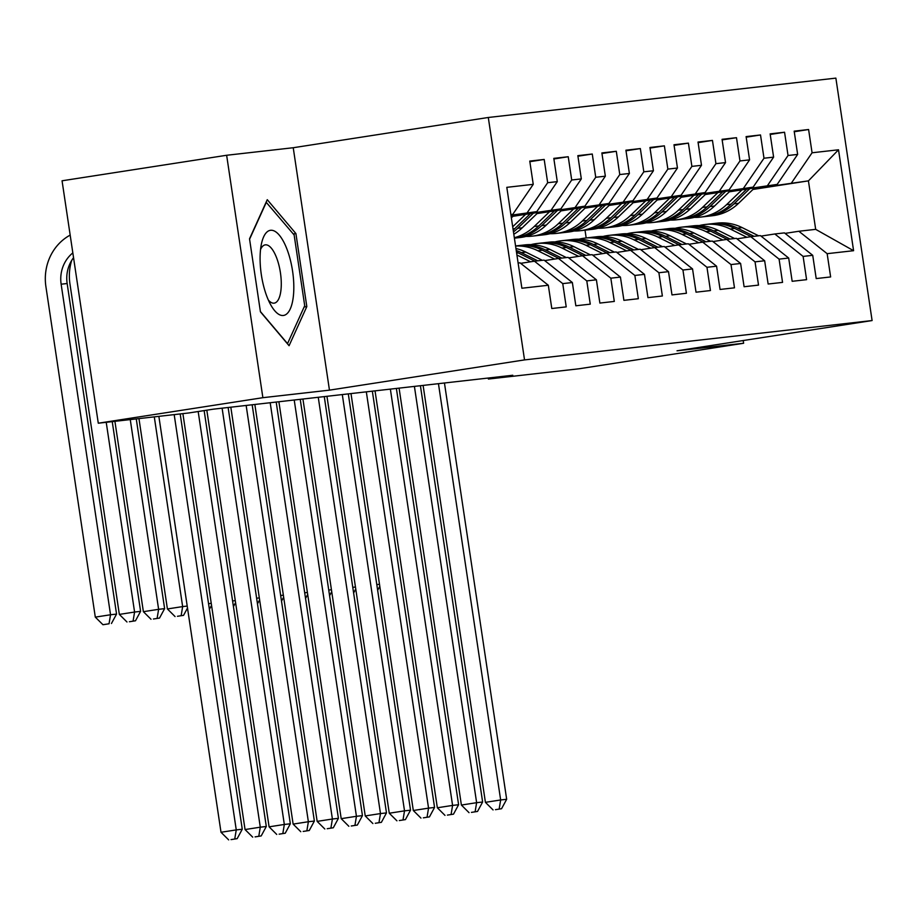 <?xml version="1.0" encoding="UTF-8"?>
<svg xmlns="http://www.w3.org/2000/svg" width="918" height="918" viewBox="0 0 918 918"><rect width="100%" height="100%" fill="white"/><g stroke="black" fill="none" stroke-linecap="round" stroke-linejoin="round"><path stroke-width="1.38" d="M226.643 155.268L262.881 397.689L329.459 390.15L293.232 147.729L226.643 155.268L62.057 180.789L98.283 423.209L188.901 412.951L213.286 409.176L512.783 375.255L488.399 379.042L579.017 368.784L743.614 343.263L743.201 340.544M293.232 147.729L488.296 117.481L835.873 78.122L872.1 320.554L524.534 359.902L488.296 117.481M752.967 189.464L808.425 180.869L838.513 149.783L812.074 152.778L808.597 129.518L794.173 131.159L797.65 154.419L788.034 155.498L784.557 132.238L770.133 133.879L773.61 157.139L763.994 158.229L760.517 134.969L746.105 136.598L749.581 159.858L739.965 160.948L736.488 137.689L722.064 139.318L725.541 162.578L715.925 163.668L712.448 140.408L698.024 142.038L701.501 165.297L691.885 166.387L688.408 143.128L673.996 144.757L677.461 168.017L667.856 169.107L664.38 145.847L649.955 147.488L653.432 170.748L643.816 171.827L640.339 148.567L625.915 150.208L629.392 173.468L619.776 174.558L616.299 151.298L601.875 152.927L605.352 176.187L595.736 177.277L592.271 154.017L577.847 155.647L581.323 178.907L571.707 179.997L568.231 156.737L553.806 158.366L557.283 181.626L547.667 182.716L544.19 159.457L529.766 161.086L533.243 184.346L512.783 214.342L510.867 214.56M838.513 149.783L853.591 250.694L827.152 253.678L798.855 231.256L785.062 233.39M533.243 184.346L506.805 187.341L521.883 288.241L548.321 285.257L551.798 308.517L566.222 306.876L562.745 283.616L572.362 282.526L575.838 305.786L590.263 304.156L586.786 280.897L596.402 279.806L599.879 303.066L614.303 301.437L610.826 278.177L620.43 277.087L623.907 300.347L638.331 298.717L634.854 275.457L644.47 274.367L647.947 297.627L662.371 295.998L658.894 272.738L668.511 271.648L671.987 294.907L686.412 293.267L682.935 270.007L692.551 268.928L696.028 292.188L710.44 290.547L706.963 267.287L716.579 266.197L720.056 289.457L734.48 287.827L731.003 264.568L740.619 263.477L744.096 286.737L758.52 285.108L755.044 261.848L764.66 260.758L768.136 284.018L782.549 282.388L779.084 259.128L788.688 258.038L792.165 281.298L806.589 279.669L803.112 256.409L812.728 255.319L816.205 278.579L830.629 276.938L827.152 253.678M510.97 215.225L536.812 211.622L511.028 215.615M547.667 182.716L527.196 212.701M557.283 181.626L536.812 211.622M518.119 263.041L520.024 262.823L548.321 285.257M513.472 215.845L560.852 208.891L512.967 216.315M571.707 179.997L551.236 209.981M581.323 178.907L560.852 208.891M562.745 283.616L534.448 261.194L520.667 263.328M534.448 261.194L544.064 260.104L572.362 282.526M537.512 213.114L584.892 206.171L537.007 213.596M595.736 177.277L575.276 207.261M605.352 176.187L584.892 206.171M586.786 280.897L558.488 258.474L544.695 260.609M558.488 258.474L568.093 257.384L596.402 279.806M561.541 210.394L608.921 203.452L561.047 210.876M619.776 174.558L599.316 204.542M629.392 173.468L608.921 203.452M610.826 278.177L582.517 255.743L568.735 257.889M582.517 255.743L592.133 254.665L620.43 277.087M585.581 207.675L632.961 200.732L585.087 208.156M643.816 171.827L623.345 201.822M653.432 170.748L632.961 200.732M634.854 275.457L606.557 253.024L592.776 255.17M606.557 253.024L616.173 251.934L644.47 274.367M609.621 204.955L657.001 198.013L609.116 205.437M667.856 169.107L647.385 199.103M677.461 168.017L657.001 198.013M658.894 272.738L630.597 250.304L616.804 252.439M630.597 250.304L640.213 249.214L668.511 271.648M633.649 202.235L681.041 195.293L633.156 202.717M691.885 166.387L671.425 196.383M701.501 165.297L681.041 195.293M682.935 270.007L654.626 247.585L640.844 249.719M654.626 247.585L664.242 246.494L692.551 268.928M657.69 199.516L705.07 192.562L657.196 199.986M715.925 163.668L695.454 193.652M725.541 162.578L705.07 192.562M706.963 267.287L678.666 244.865L664.884 246.999M678.666 244.865L688.282 243.775L716.579 266.197M681.73 196.785L729.11 189.842L681.225 197.267M739.965 160.948L719.494 190.933M749.581 159.858L729.11 189.842M731.003 264.568L702.706 242.145L688.913 244.28M702.706 242.145L712.322 241.055L740.619 263.477M705.77 194.065L753.15 187.123L705.265 194.547M763.994 158.229L743.534 188.213M773.61 157.139L753.15 187.123M755.044 261.848L726.746 239.414L712.953 241.56M726.746 239.414L736.351 238.336L764.66 260.758M729.799 191.346L777.179 184.403L729.305 191.828M788.034 155.498L767.563 185.493M797.65 154.419L777.179 184.403M779.084 259.128L750.775 236.695L736.993 238.841M750.775 236.695L760.391 235.605L788.688 258.038M753.839 188.626L808.425 180.869L815.677 229.351L798.855 231.256M812.074 152.778L791.603 182.774M803.112 256.409L774.815 233.975L761.033 236.11M774.815 233.975L784.431 232.885L812.728 255.319M262.881 397.689L98.283 423.209M872.1 320.554L677.025 350.802L743.614 343.263M329.459 390.15L524.534 359.902M488.25 378.044L488.399 379.042M510.878 214.628L512.783 214.342M586.189 237.957L585.018 230.166M853.591 250.694L815.677 229.351M306.819 306.578L295.906 233.562L267.264 199.688L249.524 238.818L260.437 311.822L289.078 345.707L306.819 306.578L304.133 306.991M808.597 129.518L794.265 131.744M784.557 132.238L770.225 134.464M760.517 134.969L746.185 137.184M736.488 137.689L722.156 139.903M712.448 140.408L698.116 142.634M688.408 143.128L674.076 145.354M664.38 145.847L650.036 148.073M640.339 148.567L626.007 150.793M616.299 151.298L601.967 153.513M592.271 154.017L577.927 156.232M568.231 156.737L553.898 158.963M544.19 159.457L529.858 161.683M293.29 233.964L295.906 233.562M758.647 235.811L742.18 227.618A50.685 47.185 -96.5 0 0 717.165 223.131L712.597 223.648A50.685 47.185 -96.5 0 0 711.152 223.831M746.896 237.303L730.166 228.972A50.685 47.185 -96.5 0 0 705.15 224.485A50.685 47.185 -96.5 0 0 699.183 225.587M754.08 236.328L737.613 228.134A50.685 47.185 -96.5 0 0 712.597 223.648M705.15 224.485L709.706 223.969A50.685 47.185 83.5 0 1 734.733 228.456L751.199 236.649M438.448 383.678L500.654 799.968L506.667 799.291L444.45 383.001M495.468 809.665L501.561 808.724L495.468 809.665M499.162 808.987L500.654 799.968L485.415 802.332L423.106 385.411M485.415 802.332L493.069 809.94M501.561 808.724L506.667 799.291M741.939 189.865L726.528 204.68A50.685 47.185 83.5 0 1 700.388 217.107A50.685 47.185 83.5 0 1 694.341 217.371M754.585 187.903L738.554 203.326A50.685 47.185 83.5 0 1 712.414 215.741L707.847 216.258A50.685 47.185 -96.5 0 0 733.987 203.842L749.776 188.649M746.747 189.119L731.095 204.163A50.685 47.185 83.5 0 1 704.955 216.591L700.388 217.107M706.401 216.396A50.685 47.185 -96.5 0 0 707.847 216.258M376.805 584.617L379.501 584.307M377.654 590.251L379.8 586.281M734.607 238.531L718.151 230.338A50.685 47.185 -96.5 0 0 693.124 225.851L688.557 226.367A50.685 47.185 -96.5 0 0 687.123 226.551M722.856 240.023L706.126 231.692A50.685 47.185 -96.5 0 0 681.11 227.205A50.685 47.185 -96.5 0 0 675.143 228.307M730.039 239.047L713.584 230.854A50.685 47.185 -96.5 0 0 688.557 226.367M681.11 227.205L685.677 226.689A50.685 47.185 83.5 0 1 710.693 231.175L727.159 239.368M414.408 386.398L476.626 802.688L482.627 802.011L420.41 385.721M471.427 812.384L477.532 811.443L471.427 812.384M475.122 811.719L476.626 802.688L461.387 805.052L399.078 388.13M461.387 805.052L469.029 812.659M477.532 811.443L482.627 802.011M710.578 241.25L694.111 233.057A50.685 47.185 -96.5 0 0 669.084 228.571L664.517 229.087A50.685 47.185 -96.5 0 0 663.083 229.27M698.816 242.742L682.085 234.423A50.685 47.185 -96.5 0 0 657.07 229.925A50.685 47.185 -96.5 0 0 651.114 231.026M706.011 241.767L689.544 233.574A50.685 47.185 -96.5 0 0 664.517 229.087M657.07 229.925L661.637 229.408A50.685 47.185 83.5 0 1 686.653 233.906L703.119 242.1M390.368 389.117L452.585 805.407L458.598 804.73L396.381 388.44M447.399 815.104L453.492 814.163L447.399 815.104M451.094 814.438L452.585 805.407L437.347 807.771L375.037 390.861M437.347 807.771L444.989 815.379M453.492 814.163L458.598 804.73M717.91 192.585L702.5 207.411A50.685 47.185 83.5 0 1 676.359 219.827A50.685 47.185 83.5 0 1 670.301 220.091M730.544 190.623L714.514 206.045A50.685 47.185 83.5 0 1 688.374 218.461L683.807 218.977A50.685 47.185 -96.5 0 0 709.947 206.561L725.748 191.369M722.707 191.839L707.067 206.894A50.685 47.185 83.5 0 1 680.926 219.31L676.359 219.827M682.361 219.127A50.685 47.185 -96.5 0 0 683.807 218.977M352.776 587.336L355.461 587.027M353.614 592.971L355.759 589M693.87 195.304L678.459 210.13A50.685 47.185 83.5 0 1 652.319 222.546A50.685 47.185 83.5 0 1 646.261 222.81M706.516 193.354L690.474 208.765A50.685 47.185 83.5 0 1 664.334 221.192L659.767 221.708A50.685 47.185 -96.5 0 0 685.907 209.281L701.708 194.1M698.678 194.57L683.026 209.614A50.685 47.185 83.5 0 1 656.886 222.03L652.319 222.546M658.321 221.846A50.685 47.185 -96.5 0 0 659.767 221.708M328.736 590.056L331.432 589.746M329.573 595.69L331.719 591.72M266.599 295.711A43.066 15.709 81.2 0 0 271.258 305.774A43.066 15.709 81.2 0 0 291.74 304.833A43.066 15.709 81.2 0 0 287.3 250.052A43.066 15.709 81.2 0 0 261.573 243.259A43.066 15.709 81.2 0 0 266.599 295.711M268.389 300.129A29.479 10.752 81.2 0 0 274.252 303.135A29.479 10.752 81.2 0 0 276.823 258.371A29.479 10.752 81.2 0 0 265.222 244.865A29.479 10.752 81.2 0 0 260.54 249.512M266.128 202.178L294.139 234.974L304.707 305.705L287.529 343.619L260.391 311.535M249.581 239.208L266.381 202.144M686.538 243.97L670.071 235.777A50.685 47.185 -96.5 0 0 645.056 231.29L640.489 231.806A50.685 47.185 -96.5 0 0 639.043 231.99M674.787 245.462L658.057 237.142A50.685 47.185 -96.5 0 0 633.03 232.656A50.685 47.185 -96.5 0 0 627.074 233.746M681.971 244.486L665.504 236.293A50.685 47.185 -96.5 0 0 640.489 231.806M633.03 232.656L637.597 232.139A50.685 47.185 83.5 0 1 662.624 236.626L679.09 244.819M366.328 391.837L428.545 808.138L434.558 807.45L372.341 391.16M423.359 817.835L429.452 816.882L423.359 817.835M427.054 817.158L428.545 808.138L413.307 810.502L350.997 393.581M413.307 810.502L420.96 818.099M429.452 816.882L434.558 807.45M662.498 246.69L646.031 238.496A50.685 47.185 -96.5 0 0 621.016 234.01L616.448 234.526A50.685 47.185 -96.5 0 0 615.014 234.721M650.747 248.181L634.017 239.862A50.685 47.185 -96.5 0 0 609.001 235.375A50.685 47.185 -96.5 0 0 603.034 236.465M657.931 247.206L641.464 239.013A50.685 47.185 -96.5 0 0 616.448 234.526M609.001 235.375L613.568 234.859A50.685 47.185 83.5 0 1 638.584 239.346L655.05 247.539M342.299 394.568L404.517 810.858L410.518 810.169L348.301 393.879M399.319 820.554L405.423 819.602L399.319 820.554M403.013 819.877L404.517 810.858L389.266 813.222L326.957 396.301M389.266 813.222L396.92 820.818M405.423 819.602L410.518 810.169M669.83 198.036L654.419 212.85A50.685 47.185 83.5 0 1 628.279 225.266A50.685 47.185 83.5 0 1 622.22 225.53M682.476 196.073L666.445 211.484A50.685 47.185 83.5 0 1 640.305 223.912L635.738 224.428A50.685 47.185 -96.5 0 0 661.878 212.001L677.668 196.819M674.638 197.29L658.986 212.333A50.685 47.185 83.5 0 1 632.846 224.749L628.279 225.266M634.292 224.566A50.685 47.185 -96.5 0 0 635.738 224.428M304.696 592.776L307.392 592.477M305.545 598.41L307.691 594.451M645.802 200.755L630.391 215.569A50.685 47.185 83.5 0 1 604.251 227.985A50.685 47.185 83.5 0 1 598.192 228.261M658.435 198.793L642.405 214.204A50.685 47.185 83.5 0 1 616.265 226.631L611.698 227.148A50.685 47.185 -96.5 0 0 637.838 214.732L653.639 199.539M650.598 200.009L634.958 215.053A50.685 47.185 83.5 0 1 608.806 227.469L604.251 227.985M610.252 227.285A50.685 47.185 -96.5 0 0 611.698 227.148M280.667 595.495L283.352 595.197M281.505 601.129L283.651 597.17M638.469 249.421L622.002 241.216A50.685 47.185 -96.5 0 0 596.975 236.729L592.408 237.246A50.685 47.185 -96.5 0 0 590.974 237.441M626.707 250.912L609.977 242.582A50.685 47.185 -96.5 0 0 584.961 238.095A50.685 47.185 -96.5 0 0 578.994 239.185M633.902 249.937L617.435 241.744A50.685 47.185 -96.5 0 0 592.408 237.246M584.961 238.095L589.528 237.578A50.685 47.185 83.5 0 1 614.544 242.065L631.01 250.258M318.259 397.287L380.477 813.577L386.478 812.9L324.272 396.599M375.29 823.274L381.383 822.333L375.29 823.274M378.973 822.597L380.477 813.577L365.238 815.941L302.929 399.02M365.238 815.941L372.88 823.549M381.383 822.333L386.478 812.9M621.761 203.475L606.35 218.289A50.685 47.185 83.5 0 1 580.21 230.716A50.685 47.185 83.5 0 1 574.152 230.98M634.407 201.512L618.365 216.935A50.685 47.185 83.5 0 1 592.225 229.351L587.658 229.867A50.685 47.185 -96.5 0 0 613.798 217.451L629.599 202.258M626.569 202.729L610.918 217.773A50.685 47.185 83.5 0 1 584.777 230.2L580.21 230.716M586.212 230.005A50.685 47.185 -96.5 0 0 587.658 229.867M256.627 598.215L259.324 597.916M257.465 603.86L259.61 599.89M614.429 252.14L597.962 243.947A50.685 47.185 -96.5 0 0 572.947 239.46L568.38 239.977A50.685 47.185 -96.5 0 0 566.934 240.16M602.678 253.632L585.948 245.301A50.685 47.185 -96.5 0 0 560.921 240.814A50.685 47.185 -96.5 0 0 554.965 241.916M609.862 252.657L593.395 244.463A50.685 47.185 -96.5 0 0 568.38 239.977M560.921 240.814L565.488 240.298A50.685 47.185 83.5 0 1 590.515 244.785L606.97 252.978M294.219 400.007L356.436 816.297L362.449 815.62L300.232 399.33M351.25 825.993L357.343 825.053L351.25 825.993M354.945 825.316L356.436 816.297L341.198 818.661L278.888 401.74M341.198 818.661L348.84 826.269M357.343 825.053L362.449 815.62M597.721 206.194L582.31 221.008A50.685 47.185 83.5 0 1 556.17 233.436A50.685 47.185 83.5 0 1 550.111 233.7M610.367 204.232L594.336 219.654A50.685 47.185 83.5 0 1 568.185 232.07L563.618 232.587A50.685 47.185 -96.5 0 0 589.769 220.171L605.559 204.978M602.529 205.448L586.877 220.492A50.685 47.185 83.5 0 1 560.737 232.92L556.17 233.436M562.183 232.724A50.685 47.185 -96.5 0 0 563.618 232.587M232.587 600.946L235.283 600.636M233.436 606.58L235.582 602.61M590.389 254.86L573.922 246.667A50.685 47.185 -96.5 0 0 548.907 242.18L544.34 242.696A50.685 47.185 -96.5 0 0 542.894 242.88M578.638 256.351L561.908 248.021A50.685 47.185 -96.5 0 0 536.892 243.534A50.685 47.185 -96.5 0 0 530.925 244.636M585.822 255.376L569.355 247.183A50.685 47.185 -96.5 0 0 544.34 242.696M536.892 243.534L541.459 243.018A50.685 47.185 83.5 0 1 566.475 247.504L582.941 255.697M270.19 402.727L332.396 819.017L338.409 818.34L276.192 402.05M327.21 828.713L333.303 827.772L327.21 828.713M330.905 828.047L332.396 819.017L317.158 821.38L254.848 404.459M317.158 821.38L324.811 828.988M333.303 827.772L338.409 818.34M573.693 208.914L558.282 223.74A50.685 47.185 83.5 0 1 532.13 236.156A50.685 47.185 83.5 0 1 526.083 236.419M586.327 206.952L570.296 222.374A50.685 47.185 83.5 0 1 544.156 234.79L539.589 235.306A50.685 47.185 -96.5 0 0 565.729 222.89L581.53 207.697M578.489 208.168L562.849 223.212A50.685 47.185 83.5 0 1 536.697 235.639L532.13 236.156M538.143 235.456A50.685 47.185 -96.5 0 0 539.589 235.306M208.558 603.665L211.243 603.355M209.396 609.3L211.542 605.329M566.349 257.579L549.893 249.386A50.685 47.185 -96.5 0 0 524.866 244.899L520.299 245.416A50.685 47.185 -96.5 0 0 518.865 245.599M554.598 259.071L537.868 250.752A50.685 47.185 -96.5 0 0 515.572 246.035M561.782 258.096L545.326 249.903A50.685 47.185 -96.5 0 0 520.299 245.416M515.56 245.955L517.419 245.737A50.685 47.185 83.5 0 1 542.435 250.224L558.901 258.428M246.15 405.446L308.368 821.736L314.369 821.059L252.163 404.769M303.181 831.433L309.274 830.492L303.181 831.433M306.864 830.767L308.368 821.736L293.129 824.1L230.82 407.19M293.129 824.1L300.771 831.708M309.274 830.492L314.369 821.059M549.653 211.633L534.242 226.459A50.685 47.185 83.5 0 1 514.332 237.705M562.286 209.683L546.256 225.094A50.685 47.185 83.5 0 1 520.116 237.521L515.549 238.037A50.685 47.185 -96.5 0 0 541.689 225.61L557.49 210.429M554.449 210.899L538.809 225.943A50.685 47.185 83.5 0 1 514.39 238.129M514.401 238.152A50.685 47.185 -96.5 0 0 515.549 238.037M154.293 416.864L182.648 606.591L187.215 606.075M177.461 616.288L183.554 615.347L177.461 616.288M181.156 615.622L182.648 606.591L167.409 608.955L138.962 418.608M167.409 608.955L175.063 616.563M183.554 615.347L187.501 608.049M542.32 260.299L525.853 252.106A50.685 47.185 -96.5 0 0 515.95 248.526M530.57 261.791L516.914 254.997M537.753 260.815L521.286 252.622A50.685 47.185 -96.5 0 0 516.237 250.476M516.478 252.048A50.685 47.185 83.5 0 1 518.406 252.955L534.861 261.148M222.11 408.166L284.328 824.467L290.34 823.779L228.123 407.489M279.141 834.164L285.234 833.211L279.141 834.164M282.836 833.487L284.328 824.467L269.089 826.831L206.814 410.174M269.089 826.831L276.731 834.428M285.234 833.211L290.34 823.779M525.612 214.364L512.703 226.78M538.258 212.402L522.227 227.813A50.685 47.185 83.5 0 1 513.816 234.239M530.42 213.619L514.769 228.662A50.685 47.185 83.5 0 1 513.196 230.108M513.472 231.91A50.685 47.185 -96.5 0 0 517.66 228.33L533.45 213.148M130.264 419.595L158.619 609.322L164.62 608.634L136.266 418.906M153.421 619.007L159.525 618.066L153.421 619.007M157.116 618.342L158.619 609.322L143.38 611.675L114.922 421.328M143.38 611.675L151.022 619.283M159.525 618.066L164.62 608.634M198.173 411.516L260.287 827.187L266.3 826.498L204.14 410.587M255.101 836.883L261.194 835.931L255.101 836.883M258.796 836.206L260.287 827.187L245.049 829.551L182.889 413.628M245.049 829.551L252.702 837.147M261.194 835.931L266.3 826.498M514.218 215.122L511.372 217.864M106.224 422.314L134.579 612.042L140.592 611.354L112.237 421.626M129.392 621.738L135.485 620.786L129.392 621.738M133.087 621.061L134.579 612.042L119.34 614.406L69.94 283.846A49.687 46.256 83.5 0 1 71.696 260.391M119.34 614.406L126.982 622.002M135.485 620.786L140.592 611.354M174.191 414.615L236.259 829.906L242.26 829.229L180.192 413.938M231.061 839.603L237.165 838.65L231.061 839.603M234.756 838.926L236.259 829.906L221.008 832.27L158.86 416.347M221.008 832.27L228.662 839.878M237.165 838.65L242.26 829.229M73.543 257.683A33.128 30.845 -96.5 0 0 67.152 283.524L116.552 614.085L110.539 614.762L109.047 623.781L102.954 624.722L109.047 623.781M72.832 252.898A33.128 30.845 -96.5 0 0 61.139 284.201L110.539 614.762L95.3 617.125L45.9 286.565A49.687 46.256 83.5 0 1 70.17 235.111M95.3 617.125L102.954 624.722M111.445 623.506L116.552 614.085M737.613 228.134L742.18 227.618M730.166 228.972L734.733 228.456M731.095 204.163L726.528 204.68M738.554 203.326L733.987 203.842M713.584 230.854L718.151 230.338M706.126 231.692L710.693 231.175M689.544 233.574L694.111 233.057M682.085 234.423L686.653 233.906M707.067 206.894L702.5 207.411M714.514 206.045L709.947 206.561M683.026 209.614L678.459 210.13M690.474 208.765L685.907 209.281M665.504 236.293L670.071 235.777M658.057 237.142L662.624 236.626M641.464 239.013L646.031 238.496M634.017 239.862L638.584 239.346M658.986 212.333L654.419 212.85M666.445 211.484L661.878 212.001M634.958 215.053L630.391 215.569M642.405 214.204L637.838 214.732M617.435 241.744L622.002 241.216M609.977 242.582L614.544 242.065M610.918 217.773L606.35 218.289M618.365 216.935L613.798 217.451M593.395 244.463L597.962 243.947M585.948 245.301L590.515 244.785M586.877 220.492L582.31 221.008M594.336 219.654L589.769 220.171M569.355 247.183L573.922 246.667M561.908 248.021L566.475 247.504M562.849 223.212L558.282 223.74M570.296 222.374L565.729 222.89M545.326 249.903L549.893 249.386M537.868 250.752L542.435 250.224M538.809 225.943L534.242 226.459M546.256 225.094L541.689 225.61M521.286 252.622L525.853 252.106M516.639 253.15L518.406 252.955M514.769 228.662L513.013 228.857M522.227 227.813L517.66 228.33M67.152 283.524L61.139 284.201"/></g></svg>
